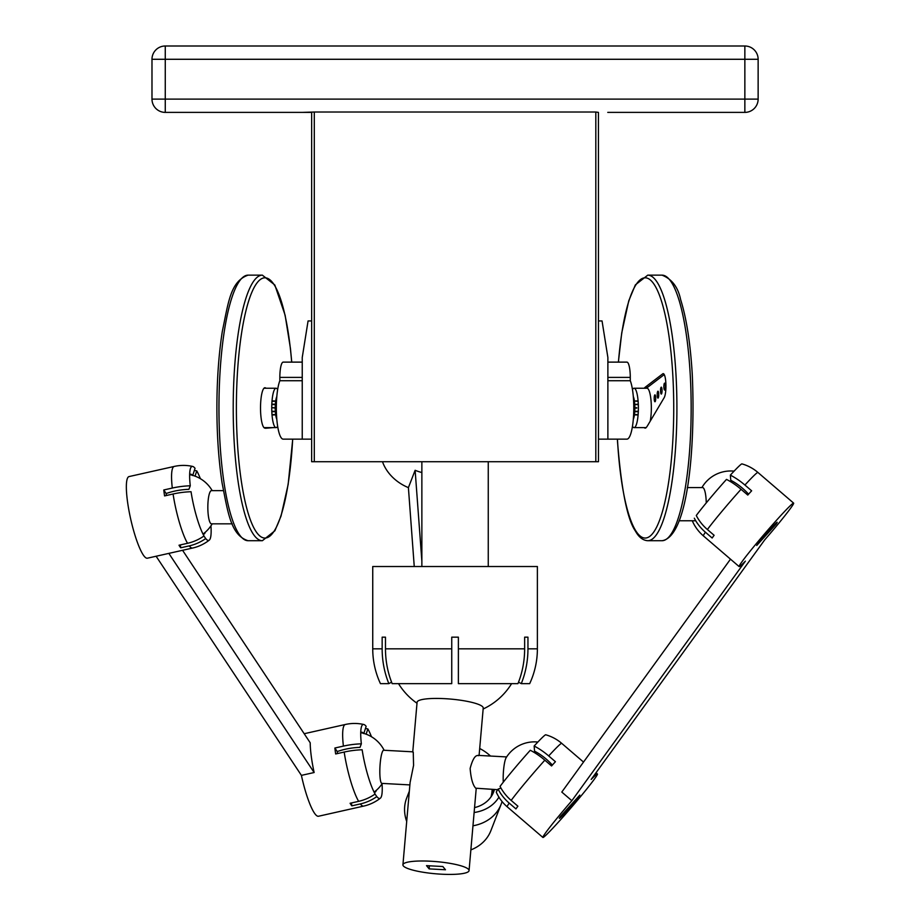 <?xml version="1.0" encoding="UTF-8"?>
<svg xmlns="http://www.w3.org/2000/svg" width="920" height="920" viewBox="0 0 920 920"><rect width="100%" height="100%" fill="white"/><g stroke="black" fill="none" stroke-linecap="round" stroke-linejoin="round"><path stroke-width="1.38" d="M479.09 755.435L483.23 708.032A33.2 6.095 -175 0 0 482.804 706.928A33.2 6.095 -175 0 0 444.889 698.671A33.2 6.095 -175 0 0 417.082 702.27L412.746 752.065M412.769 751.824L383.709 750.248A16.595 2.852 93.1 0 0 380.178 763.577A16.595 2.852 93.1 0 0 381.397 783.081A16.595 2.852 93.1 0 0 381.915 783.391L409.883 784.909M402.925 864.823A33.2 6.095 5 0 1 433.607 861.407A33.2 6.095 5 0 1 468.648 869.481A33.2 6.095 5 0 1 469.062 870.584A33.2 6.095 5 0 1 438.368 874A33.2 6.095 5 0 1 403.339 865.927A33.2 6.095 5 0 1 402.925 864.823L410.09 782.518L413.574 765.394L413.252 752.146M503.274 782.207A16.595 2.852 -86.9 0 1 503.539 770.281A16.595 2.852 -86.9 0 1 506.161 757.678A33.2 33.2 0 0 1 537.855 742.037M478.561 755.688C475.49 754.607 472.684 758.873 470.131 768.476C470.971 778.642 472.834 785.22 475.72 788.198L497.697 789.693M429.145 868.882L445.475 869.768L442.842 866.525L426.512 865.639L429.145 868.882L429.41 865.8M202.917 533.922A30.694 5.669 77.3 0 0 204.343 533.876A30.694 5.669 77.3 0 0 205.263 532.254M192.683 475.536L195.052 468.315A37.904 7.003 77.3 0 0 192.717 466.451A37.904 7.003 77.3 0 0 190.037 470.2A37.904 7.003 77.3 0 0 190.267 485.783L188.899 489.325A33.695 14.432 172.5 0 0 166.152 493.546A32.671 6.037 77.3 0 0 166.382 495.512M192.475 475.295A30.694 5.669 77.3 0 0 190.946 474.225A30.694 5.669 77.3 0 0 189.646 474.789M190.267 485.783A41.699 17.848 172.5 0 0 172.293 488.06L163.783 489.969A41.825 7.728 77.3 0 0 164.565 495.914L173.086 494.005A41.699 17.848 172.5 0 1 191.049 491.728A37.904 7.003 77.3 0 0 204.01 535.969A41.699 36.88 -33.5 0 1 187.53 543.306L179.009 545.215A41.825 7.728 -102.7 0 0 179.883 546.618A41.825 7.728 -102.7 0 0 180.722 547.791L189.244 545.882A41.699 36.88 -33.5 0 0 205.723 538.556A37.904 7.003 77.3 0 0 209.254 540.143A37.904 7.003 77.3 0 0 210.945 525.814M192.717 466.451A41.825 41.825 0 0 0 174.271 466.428L129.076 476.572A41.825 7.728 77.3 0 0 128.834 509.921A41.825 7.728 77.3 0 0 143.198 554.863A41.825 7.728 77.3 0 0 147.395 558.198L192.602 548.044A41.825 41.825 0 0 0 209.254 540.143M205.723 538.556L203.929 536.026M363.779 733.585L366.148 726.351A37.904 7.003 -102.7 0 0 363.814 724.5A37.904 7.003 -102.7 0 0 361.123 728.249A37.904 7.003 -102.7 0 0 361.353 743.831A41.699 17.848 -7.5 0 0 343.39 746.108L334.88 748.018A41.825 7.728 -102.7 0 0 335.662 753.963L344.183 752.054A41.699 17.848 -7.5 0 1 362.147 749.777A37.904 7.003 -102.7 0 0 375.107 794.018A41.699 36.88 -33.5 0 1 358.627 801.343L350.106 803.263A41.825 7.728 -102.7 0 0 350.98 804.666A41.825 7.728 -102.7 0 0 351.82 805.839L360.329 803.931A41.825 7.728 -102.7 0 0 363.699 806.092L318.492 816.247A41.825 7.728 -102.7 0 1 314.295 812.9A41.825 7.728 -102.7 0 1 301.403 775.376L314.134 772.524A41.825 7.728 77.3 0 1 310.201 742.785L182.574 550.298M360.743 732.837A30.694 5.669 -102.7 0 1 362.043 732.262A30.694 5.669 -102.7 0 1 363.572 733.344M361.353 743.831L359.996 747.373A33.695 14.432 -7.5 0 0 337.249 751.582A32.671 6.037 -102.7 0 0 337.479 753.56M376.36 790.303A30.694 5.669 -102.7 0 1 375.44 791.924A30.694 5.669 -102.7 0 1 374.014 791.959M366.137 734.183L367.862 728.939A37.904 7.003 -102.7 0 1 371.461 736.724M382.041 783.863A37.904 7.003 -102.7 0 1 380.351 798.192A37.904 7.003 -102.7 0 1 376.82 796.593L375.026 794.075M367.862 728.939A41.699 36.88 -33.5 0 0 365.435 728.525M360.329 803.931A41.699 36.88 -33.5 0 0 376.82 796.593M156.112 556.243L301.403 775.376M168.843 553.38L314.134 772.524M200.364 478.676A37.904 7.003 77.3 0 0 196.765 470.89A41.699 36.88 -33.5 0 0 194.338 470.488M195.04 476.134L196.765 470.89M166.152 493.546L163.783 489.969M180.722 547.791L180.343 544.916M351.82 805.839L351.44 802.964M334.88 748.018L337.249 751.582M730.353 475.134A41.699 20.907 42.3 0 1 744.912 485.035A41.825 2.012 -49.3 0 1 757.907 472.443A41.825 41.825 0 0 0 741.922 463.887A37.904 1.829 -49.3 0 0 730.353 475.134L730.768 480.286A33.695 16.893 42.3 0 1 748.581 494.178M730.491 559.164L561.798 792.062L571.86 800.699L745.372 561.142A41.825 2.012 -49.3 0 1 739.128 566.582A41.825 2.012 -49.3 0 1 742.049 561.637A41.825 2.012 -49.3 0 1 771.983 525.332A41.825 2.012 -49.3 0 1 793.626 503.113A41.825 2.012 -49.3 0 1 790.717 508.07A41.825 2.012 -49.3 0 1 764.692 539.89L591.169 779.447A41.825 2.012 130.7 0 1 597.413 774.007L595.987 772.788M744.912 485.035L751.64 490.808A41.825 2.012 -49.3 0 0 747.776 495.063L741.048 489.291A41.699 20.907 42.3 0 0 726.49 479.389A37.904 1.829 -49.3 0 0 696.279 515.499A41.699 36.018 35.9 0 0 707.388 529.517L714.115 535.29A41.825 2.012 130.7 0 0 713.057 536.74A41.825 2.012 130.7 0 0 712.149 538.004L705.421 532.22A41.699 36.018 35.9 0 1 694.312 518.202M571.86 800.699A41.825 2.012 130.7 0 0 545.824 832.519A41.825 2.012 130.7 0 0 542.915 837.476A41.825 2.012 130.7 0 0 564.558 815.258A41.825 2.012 130.7 0 0 594.504 778.952A41.825 2.012 130.7 0 0 597.413 774.007M544.835 760.173A41.825 2.012 130.7 0 0 511.163 800.411A41.699 36.018 35.9 0 1 500.066 786.381A37.904 1.829 130.7 0 1 530.276 750.271A41.699 20.907 -137.7 0 1 544.835 760.173L551.563 765.957A41.825 2.012 130.7 0 1 555.427 761.702L548.699 755.929A41.699 20.907 -137.7 0 0 534.14 746.028L534.554 751.18A33.695 16.893 -137.7 0 1 552.368 765.072M511.163 800.411L517.903 806.184A41.825 2.012 130.7 0 0 516.844 807.622A41.825 2.012 130.7 0 0 515.936 808.898L509.208 803.114A41.825 2.012 130.7 0 0 507.196 806.794L542.915 837.476M500.963 788.06L498.099 789.095A37.904 1.829 130.7 0 0 496.328 792.281A41.825 41.825 0 0 0 507.196 806.794M583.521 762.07L561.694 743.337A41.825 41.825 0 0 0 545.709 734.781A37.904 1.829 130.7 0 0 534.14 746.028M498.099 789.095A41.699 36.018 35.9 0 0 509.208 803.114M756.723 545.479L776.031 524.216A16.595 0.793 -49.3 0 0 777.193 522.261A16.595 0.793 -49.3 0 0 768.602 531.07A16.595 0.793 -49.3 0 0 756.723 545.479M560.51 816.373A16.595 0.793 130.7 0 0 559.348 818.328A16.595 0.793 130.7 0 0 567.939 809.519A16.595 0.793 130.7 0 0 579.818 795.11L560.51 816.373M775.422 523.698L776.031 524.216M739.128 566.582L703.409 535.9A41.825 41.825 0 0 1 692.542 521.387A37.904 1.829 -49.3 0 1 692.702 520.766M607.879 362.123L626.934 362.123A15.272 3.346 90 0 1 630.28 377.395L630.28 380.719A31.199 6.854 90 0 1 633.558 415.817A31.199 6.854 90 0 1 626.934 439.139L598.471 439.139M598.471 320.953L602.048 320.953L607.879 357.478L607.879 439.139M630.28 380.719L607.879 380.719M638.135 401.327L634.432 401.005A12.615 2.772 90 0 0 633.949 398.486L633.903 398.314A12.615 2.772 90 0 0 633.305 396.554M634.432 401.005L638.089 400.89M638.319 404.627L634.765 404.512L638.296 404.133M638.296 411.734L634.765 411.608A12.615 2.772 90 0 1 634.455 414.644L638.135 414.529M638.089 414.966L634.432 414.862A12.615 2.772 90 0 1 633.949 417.381L633.903 417.553A12.615 2.772 90 0 1 633.305 419.301M634.455 401.223L634.443 401.247A12.615 2.772 90 0 1 634.765 404.248M634.777 404.501A12.615 2.772 90 0 1 634.88 407.801L636.766 407.732L634.88 408.066A12.615 2.772 90 0 1 634.777 411.355L638.319 411.24M633.489 398.958A10.959 2.403 90 0 1 633.489 416.909M636.766 408.123L634.88 408.066L636.766 408.123M311.65 320.953L308.073 320.953L302.243 357.478L302.243 439.139L283.188 439.139A31.199 6.854 -90 0 1 276.563 415.817A31.199 6.854 -90 0 1 279.841 380.719L279.841 377.395A15.272 3.346 -90 0 1 283.188 362.123L302.243 362.123M302.243 439.139L311.65 439.139M279.841 380.719L302.243 380.719M271.802 411.24L275.344 411.355A12.615 2.772 -90 0 1 275.241 408.066L271.745 407.675L275.241 407.801A12.615 2.772 -90 0 1 275.344 404.501L271.802 404.627M271.825 404.133L275.356 404.248A12.615 2.772 -90 0 1 275.666 401.223L271.986 401.327M276.805 396.554A12.615 2.772 -90 0 0 276.218 398.314L276.172 398.486A12.615 2.772 -90 0 0 275.689 401.005L275.678 401.247M276.632 416.909A10.959 2.403 -90 0 1 276.632 398.958M276.805 419.301A12.615 2.772 -90 0 1 276.218 417.553L276.172 417.381A12.615 2.772 -90 0 1 275.689 414.862L272.021 414.966M271.986 414.529L275.666 414.644A12.615 2.772 -90 0 1 275.356 411.608L271.825 411.734M272.021 400.89L275.689 401.005M382.49 461.713A42.492 35.201 21.2 0 0 408.399 487.623L414.253 566.524M421.866 472.535A42.492 35.201 -158.8 0 1 415.127 470.292L408.399 487.623M415.127 470.292L421.866 561.131M409.331 791.211L406.686 798.031A45.149 37.398 21.2 0 0 404.65 811.957A45.149 37.398 21.2 0 0 406.697 821.456M470.867 849.896A45.149 37.398 21.2 0 0 490.866 830.702L501.089 804.356A45.149 45.149 0 0 0 502.078 801.55M474.122 812.521A40.917 33.902 21.2 0 0 498.916 797.145M474.547 807.61A33.695 27.91 21.2 0 0 494.408 789.509M493.936 791.108L492.717 791.039A37.03 19.297 175.8 0 0 493.822 789.475M492.717 791.039A36.42 30.176 -158.8 0 1 493.028 793.35M490.509 756.056A40.917 33.902 21.2 0 0 479.699 748.5M302.358 112.389L314.295 112.021L314.295 461.713L311.65 461.713L311.65 112.389L165.267 112.389L165.267 99.118L744.855 99.118L744.855 59.282L165.267 59.282L165.267 99.118L151.984 99.118A13.283 13.283 0 0 0 165.267 112.389M744.855 112.389A13.283 13.283 0 0 0 758.137 99.118L744.855 99.118L744.855 112.389L607.763 112.389M598.414 461.713L595.815 461.713L595.815 112.021L598.414 112.389M595.815 461.713L314.295 461.713M595.815 112.021L314.295 112.021M165.267 46A13.283 13.283 0 0 0 151.984 59.282L165.267 59.282L165.267 46L744.855 46L744.855 59.282L758.137 59.282A13.283 13.283 0 0 0 744.855 46M598.471 461.713L598.437 112.389M232.242 523.837L211.485 523.837A16.595 3.645 -90 0 1 211.209 523.79A16.595 3.645 -90 0 1 207.839 506.609A16.595 3.645 -90 0 1 211.485 490.636L223.353 490.636M266.179 388.24A68.057 14.938 90 0 0 265.282 387.803A20.183 4.427 -90 0 0 264.948 387.745A20.183 4.427 -90 0 0 260.521 407.169A20.183 4.427 -90 0 0 264.615 428.053A68.057 14.938 90 0 0 265.742 428.248A68.057 14.938 90 0 0 266.018 428.237L273.298 427.616M276.805 427.328L277.805 427.236M644.195 427.616A20.183 4.427 90 0 0 645.173 428.11A20.183 4.427 90 0 0 646.311 427.432A68.057 14.938 -90 0 0 647.645 425.5L664.159 397.704A12.42 2.725 -90 0 0 665.896 383.87A12.42 2.725 -90 0 0 663.216 373.635A12.42 2.725 -90 0 0 662.768 373.808L645.403 387.078A68.057 14.938 -90 0 0 644.195 388.24M687.297 487.577L702.615 487.577A16.595 3.645 90 0 1 706.249 502.929M277.644 426.259A19.688 4.324 -90 0 1 276.058 427.616A19.688 4.324 -90 0 1 275.736 427.57A19.688 4.324 -90 0 1 271.745 407.192A19.688 4.324 -90 0 1 276.058 388.24A19.688 4.324 -90 0 1 276.391 388.297A19.688 4.324 -90 0 1 277.644 389.608M264.109 427.742A66.389 14.57 90 0 0 264.155 427.742L265.581 427.616M632.477 389.608A19.688 4.324 90 0 1 632.948 388.907A19.688 4.324 90 0 1 634.053 388.24A19.688 4.324 90 0 1 638.342 405.375A19.688 4.324 90 0 1 635.168 426.96A19.688 4.324 90 0 1 634.053 427.616A19.688 4.324 90 0 1 632.477 426.259M650.21 421.199A19.688 4.324 -90 0 0 650.969 399.981A19.688 4.324 -90 0 0 647.013 388.24L634.053 388.24M658.168 397.992A3.45 0.759 -90 0 0 658.72 394.197A3.45 0.759 -90 0 0 657.972 391.195A3.45 0.759 -90 0 0 657.777 391.31A3.45 0.759 -90 0 0 657.213 395.094A3.45 0.759 -90 0 0 657.972 398.107A3.45 0.759 -90 0 0 658.168 397.992M655.155 401.637A3.45 0.759 -90 0 0 655.707 397.854A3.45 0.759 -90 0 0 654.959 394.853A3.45 0.759 -90 0 0 654.764 394.967A3.45 0.759 -90 0 0 654.2 398.751A3.45 0.759 -90 0 0 654.959 401.752A3.45 0.759 -90 0 0 655.155 401.637M661.491 393.955A3.45 0.759 -90 0 0 662.043 390.172A3.45 0.759 -90 0 0 661.296 387.171A3.45 0.759 -90 0 0 661.101 387.285A3.45 0.759 -90 0 0 660.537 391.069A3.45 0.759 -90 0 0 661.296 394.07A3.45 0.759 -90 0 0 661.491 393.955M664.815 389.93A3.45 0.759 -90 0 0 665.367 386.147A3.45 0.759 -90 0 0 664.619 383.145A3.45 0.759 -90 0 0 664.424 383.26A3.45 0.759 -90 0 0 663.86 387.044A3.45 0.759 -90 0 0 664.619 390.046A3.45 0.759 -90 0 0 664.815 389.93M664.263 374.589A12.121 2.656 -90 0 0 664.182 374.647L647.243 387.584A66.389 14.57 -90 0 0 646.495 388.24M488.255 566.524L488.255 461.713M421.866 566.524L421.866 461.713M518.535 682.168L521.272 683.64L529.678 683.64A82.328 82.328 0 0 0 537.384 648.841L537.384 566.524L372.738 566.524L372.738 648.841A82.328 82.328 0 0 0 380.443 683.64L388.849 683.64A82.259 71.242 90 0 1 382.156 648.841L372.738 648.841M521.272 683.64A82.259 71.242 -90 0 0 527.953 648.841L527.953 637.169L524.641 637.169L524.641 648.841A82.259 71.242 90 0 1 517.948 683.64L458.378 683.64L458.378 637.169L451.743 637.169L451.743 683.64L392.161 683.64A82.259 71.242 -90 0 1 385.48 648.841L385.48 637.169L382.156 637.169L382.156 648.841M391.586 682.168L388.849 683.64M382.156 637.169L385.48 637.169M524.641 637.169L527.953 637.169M173.086 494.005A41.825 7.728 77.3 0 0 187.53 543.306M174.271 466.428A41.825 7.728 77.3 0 0 172.293 488.06M189.244 545.882A41.825 7.728 77.3 0 0 192.602 548.044M358.627 801.343A41.825 7.728 -102.7 0 1 344.183 752.054M343.39 746.108A41.825 7.728 -102.7 0 1 345.368 724.477L304.186 733.723M707.388 529.517A41.825 2.012 -49.3 0 1 741.048 489.291M703.409 535.9A41.825 2.012 -49.3 0 1 705.421 532.22M561.694 743.337A41.825 2.012 130.7 0 0 548.699 755.929M630.28 377.395L607.879 377.395M279.841 377.395L302.243 377.395M472.96 825.803A45.149 37.398 21.2 0 0 501.089 804.356M291.686 362.123A130.134 28.566 90 0 0 260.9 279.116A130.134 28.566 90 0 0 236.463 398.141A130.134 28.566 90 0 0 260.429 536.429A130.134 28.566 90 0 0 292.675 439.139M248.101 540.718C230.874 535.348 227.987 512.831 222.077 482.942C218.224 457.309 216.522 429.03 216.97 398.096C217.396 373.577 219.19 351.291 222.341 331.246C228.355 302.806 230.322 281.313 248.101 275.149A132.79 29.152 90 0 0 219.04 397.934A132.79 29.152 90 0 0 248.101 540.718L262.361 540.718A132.79 29.152 -90 0 1 233.289 397.934A132.79 29.152 -90 0 1 262.361 275.149L274.827 285.005L285.131 315.249L290.433 348.416L291.755 362.123M265.282 387.803L264.615 387.803M617.446 439.139A130.134 28.566 -90 0 0 617.573 441.393A130.134 28.566 -90 0 0 652.521 533.68A130.134 28.566 -90 0 0 672.773 374.474A130.134 28.566 -90 0 0 646.599 277.966A130.134 28.566 -90 0 0 618.435 362.123M662.009 275.149L647.76 275.149A132.79 29.152 90 0 1 675.935 373.796A132.79 29.152 90 0 1 647.76 540.718L662.009 540.718A132.79 29.152 -90 0 0 690.184 373.796A132.79 29.152 -90 0 0 662.009 275.149C671.841 278.99 678.051 287.143 680.627 299.598C686.504 318.285 690.38 343.195 692.265 374.313C695.727 451.628 687.206 537.13 662.009 540.718M663.665 373.808L662.768 373.808M647.898 387.078L645.403 387.078M451.743 648.841L385.48 648.841M524.641 648.841L458.378 648.841M537.384 648.841L527.953 648.841M398.509 683.64A66.389 66.389 0 0 0 417.001 703.248M384.134 750.271A33.2 33.2 0 0 0 360.847 732.699M374.175 792.039A33.2 33.2 0 0 0 382.341 783.414M490.981 796.915A33.2 33.2 0 0 0 492.166 789.383M469.062 870.584L476.215 788.52M506.644 756.93L477.905 755.366M483.138 709.009A66.389 66.389 0 0 0 511.6 683.64M363.814 724.5A41.825 41.825 0 0 0 345.368 724.477M363.699 806.092A41.825 41.825 0 0 0 380.351 798.192M793.626 503.113L757.907 472.443M151.984 59.282L151.984 99.118M758.137 99.118L758.137 59.282M212.186 490.636A33.2 33.2 0 0 0 189.761 474.651M248.101 275.149L262.361 275.149M203.078 533.991A33.2 33.2 0 0 0 212.186 523.837M292.744 439.139L288.144 484.483L281.037 516.062L274.885 530.771L262.361 540.718M647.76 275.149L635.363 284.889L628.774 300.782L621.736 332.925L618.366 362.123M617.377 439.139L617.504 441.542C621.368 489.693 627.325 519.524 635.386 531.012C638.744 537.153 642.873 540.385 647.76 540.718M679.075 520.766L695.738 520.766M734.068 471.155A33.2 33.2 0 0 0 701.914 487.577M276.058 388.24L263.971 388.24M276.058 427.616L263.971 427.616M634.053 427.616L646.15 427.616"/></g></svg>
